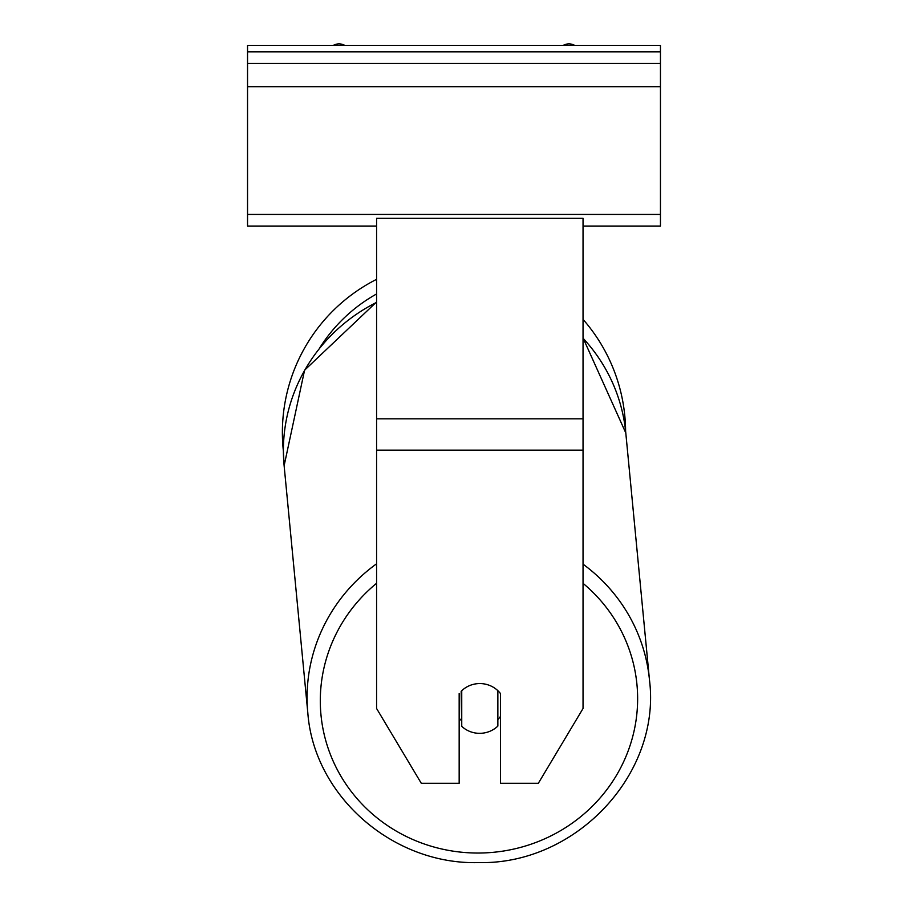 <?xml version="1.0" encoding="UTF-8"?>
<svg xmlns="http://www.w3.org/2000/svg" width="908" height="908" viewBox="0 0 908 908"><rect width="100%" height="100%" fill="white"/><g stroke="black" fill="none" stroke-linecap="round" stroke-linejoin="round"><path stroke-width="1.36" d="M376.582 563.8A171.623 165.721 174.5 0 0 307.812 712.769L284.125 465.702L283.387 451.106A171.623 171.623 0 0 1 376.582 279.346M583.038 319.366A171.623 171.623 0 0 1 625.612 431.152L625.794 432.946A171.623 165.721 -5.5 0 0 583.038 338.207M497.856 690.682L497.856 726.094A25.81 24.925 174.5 0 1 479.799 733.335A25.81 24.925 174.5 0 1 461.741 726.332L461.741 690.727A25.81 24.925 174.5 0 1 466.553 687.106A25.81 24.925 0 0 1 479.81 683.565A25.81 24.925 0 0 1 500.456 693.53L500.456 783.275L538.342 783.275L583.038 708.49L583.038 218.306L376.582 218.306L376.582 708.49L421.278 783.275L459.164 783.275L459.164 693.53M461.741 726.332L461.162 691.26M459.164 718.205A25.81 24.925 174.5 0 0 461.162 720.316M497.856 719.522A25.81 24.925 174.5 0 0 500.456 716.423M660.457 45.4L247.543 45.4L247.543 63.469L660.457 63.469L660.457 45.4M660.457 63.469L660.457 226.047L583.038 226.047M376.582 226.047L247.543 226.047L247.543 63.469M574.685 45.4A11.611 11.611 0 0 0 563.244 45.4M344.756 45.4A11.611 11.611 0 0 0 333.315 45.4M376.582 293.965A158.718 158.718 0 0 0 319.866 347.673M583.038 450.152L376.582 450.152M583.038 418.815L376.582 418.815M583.038 583.333A158.718 153.259 -5.5 0 1 627.587 752.448A158.718 153.259 -5.5 0 1 478.97 853.032A158.718 153.259 -5.5 0 1 329.956 753.356A158.718 153.259 -5.5 0 1 376.582 583.276M376.582 301.944L304.577 370.203L284.125 465.702A171.623 165.721 -5.5 0 1 376.582 302.375M649.481 680.013L625.794 432.946L649.481 680.013C661.33 773.945 576.081 864.768 478.732 862.6C576.081 864.768 661.33 773.945 649.481 680.013A171.623 165.721 174.5 0 0 583.038 564.163M660.457 51.847L247.543 51.847M660.457 214.436L247.543 214.436M660.457 86.691L247.543 86.691M478.732 862.6C392.926 865.029 313.873 795.964 307.812 712.769C313.873 795.964 392.926 865.029 478.732 862.6M583.038 337.969L625.794 432.946"/></g></svg>
